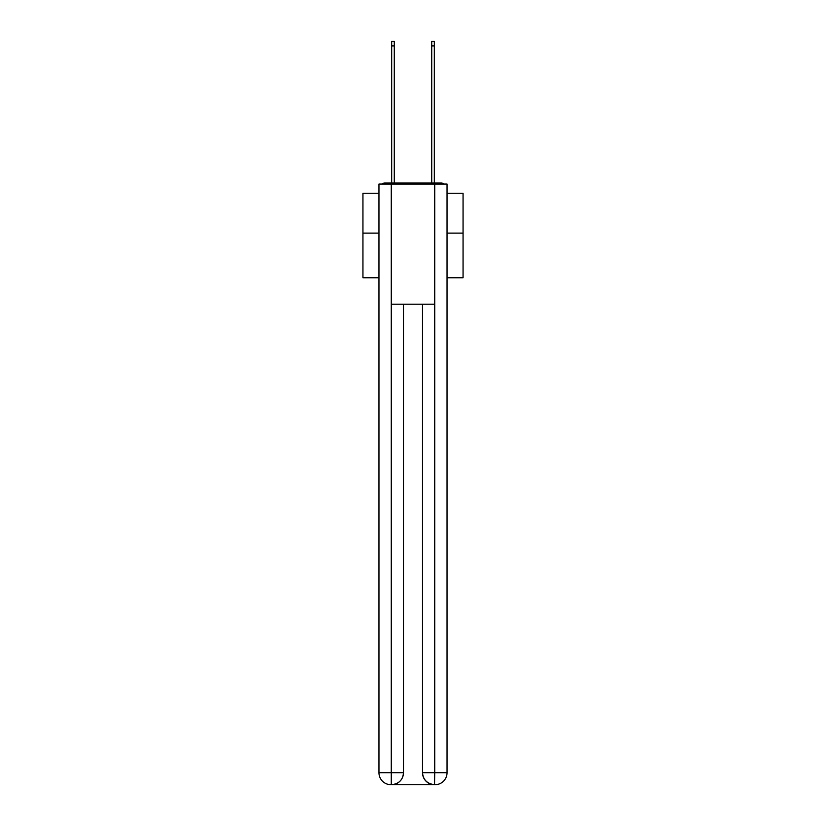 <?xml version="1.0" encoding="UTF-8"?>
<svg xmlns="http://www.w3.org/2000/svg" width="826" height="826" viewBox="0 0 826 826"><rect width="100%" height="100%" fill="white"/><g stroke="black" fill="none" stroke-linecap="round" stroke-linejoin="round"><path stroke-width="1.24" d="M447.042 277.753L463.056 277.753L463.056 193.263L447.042 193.263M378.958 233.108L362.944 233.108L362.944 193.263L378.958 193.263M362.944 233.108L362.944 277.753L378.958 277.753M443.975 184.053A4.006 4.006 0 0 0 441.332 183.052L384.668 183.052A4.006 4.006 0 0 0 382.025 184.053M463.056 233.108L447.042 233.108M384.668 183.052L391.679 183.052L391.679 41.3L394.281 41.3L394.281 183.052L397.378 183.052M428.622 183.052L431.719 183.052L431.719 41.3L434.321 41.3L434.321 183.052L441.332 183.052M391.276 184.053L391.276 304.185L434.724 304.185L434.724 184.053L378.958 184.053L378.958 772.692A12.008 12.008 0 0 0 390.977 784.7L434.528 784.7A12.008 12.008 0 0 1 422.509 772.692L422.509 304.185L422.509 772.692C423.118 779.765 427.125 783.771 434.528 784.7L434.724 772.692L447.042 772.692A12.008 12.008 0 0 1 435.023 784.7L434.806 784.7M434.724 184.053L447.042 184.053L447.042 772.692M403.491 304.185L403.491 772.692A12.008 12.008 0 0 1 391.472 784.7C398.906 783.926 402.912 779.92 403.491 772.692L403.491 304.185M378.958 772.692A12.008 12.008 0 0 0 390.977 784.7A12.008 12.008 0 0 1 378.958 772.692L391.276 772.692L391.276 784.7M403.491 772.692L391.276 772.692L391.276 304.185M422.509 772.692L434.724 772.692L434.724 304.185M391.679 45.905L394.281 45.905M434.321 45.905L431.719 45.905"/></g></svg>
